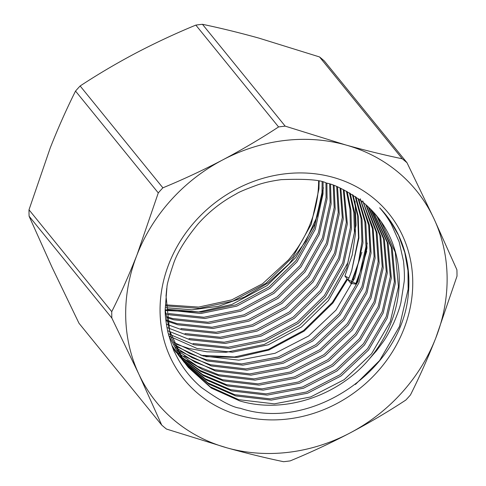 <?xml version="1.0" encoding="UTF-8"?>
<svg xmlns="http://www.w3.org/2000/svg" width="486" height="486" viewBox="0 0 486 486"><rect width="100%" height="100%" fill="white"/><g stroke="black" fill="none" stroke-linecap="round" stroke-linejoin="round"><path stroke-width="0.73" d="M323.403 187.724L314.819 224.143L295.834 257.471L267.051 285.592L231.804 304.491L198.464 311.994L165.173 310.487M355.041 201.131L356.044 225.067L347.782 262.811L328.293 297.42L299.51 325.541L264.269 344.44L226.033 352.295L206.86 351.791L188.58 348.359L176.947 344.477M347.077 278.733L332.351 302.42L303.568 330.535L268.321 349.434L234.519 356.979L200.821 355.266M361.882 252.325L352.903 279.972M347.581 279.359L332.855 303.039L304.072 331.16L268.831 350.06L237.375 357.38L205.772 356.669M348.936 278.028L344.902 276.054L352.192 255.095L355.466 233.833L354.78 213.251L350.193 193.288M347.18 191.575L350.928 209.988L351.408 228.839L343.657 264.317L325.353 296.855L298.319 323.293L265.216 341.069L229.301 348.462L194.114 344.781L168.271 333.742M344.076 189.953L347.35 223.839L339.599 259.324L321.295 291.861L294.261 318.3L261.158 336.075L225.243 343.468L190.056 339.787L167.573 330.693M340.862 188.416L343.292 218.846L335.54 254.33L317.243 286.868L290.203 313.306L257.1 331.081L221.185 338.475L185.998 334.793L166.935 327.503M337.545 186.97L339.24 213.852L331.482 249.336L313.184 281.874L286.145 308.312L253.042 326.088L217.127 333.481L181.94 329.8L166.382 324.18M334.113 185.616L335.182 208.859L327.424 244.343L309.126 276.88L282.087 303.319L248.984 321.094L213.068 328.487L177.888 324.806L165.914 320.742M330.565 184.364L331.124 203.865L323.366 239.349L305.068 271.887L278.028 298.325L244.926 316.1L209.016 323.494L173.83 319.812L166.886 317.65M326.896 183.222L327.066 198.871L319.308 234.355L301.01 266.893L273.976 293.331L240.868 311.107L204.958 318.5L169.772 314.819L166.419 313.841M323.093 182.183L323.008 193.878L315.256 229.362L296.952 261.899L269.918 288.338L236.81 306.113L200.9 313.506L165.714 309.819M319.144 181.26L318.95 188.884L311.198 224.362L292.894 256.906L265.86 283.344L232.758 301.12L199.151 308.367L165.884 305.888M165.957 307.681L191.982 309.825L218.572 306.259L244.452 297.074L268.357 282.737L289.097 263.855L305.67 241.366L317.206 216.306L323.178 189.886M322.121 181.94L321.993 192.632L314.242 228.11L295.938 260.648L268.904 287.092L235.795 304.862L201.307 312.176L167.293 309.248M325.96 182.949L326.051 197.626L318.294 233.104L299.996 265.642L272.962 292.086L239.853 309.855L203.944 317.255L168.757 313.567M329.66 184.066L330.109 202.619L322.352 238.097L304.054 270.635L277.02 297.08L243.911 314.849L208.002 322.248L172.816 318.561L166.759 316.708M333.238 185.294L334.168 207.613L326.41 243.091L308.112 275.635L281.072 302.073L247.969 319.843L212.06 327.242L176.874 323.555L165.811 319.861M336.695 186.618L338.226 212.607L330.468 248.085L312.17 280.629L285.13 307.067L252.027 324.842L216.112 332.236L180.926 328.548M340.042 188.046L342.278 217.6L334.526 253.078L316.228 285.622L289.188 312.061L256.086 329.836L220.17 337.229L184.984 333.542M343.28 189.564L346.336 222.594L338.584 258.072L320.28 290.616L293.246 317.054L260.144 334.83L224.228 342.223L189.042 338.535M346.415 191.162L349.963 209.174L350.394 227.588L342.642 263.066L324.338 295.61L297.304 322.048L264.202 339.823L228.286 347.217L193.1 343.529M349.452 192.851L353.82 212.431L354.452 232.581L346.7 268.059L328.396 300.603L301.363 327.042L268.26 344.817L232.344 352.21L197.158 348.523L168.842 335.941M352.393 194.625L357.647 215.717L358.51 237.575L351.749 270.368A120.856 107.989 -39.1 0 1 348.189 279.839L355.831 283.581L356.335 284.201L350.874 283.405L344.902 276.054M318.609 181.144A120.88 108.014 -39.1 0 1 288.435 259.949L262.555 283.739L231.743 299.868L198.665 307.079L165.86 304.862M369.087 359.221A120.88 108.014 140.9 0 0 377.142 216.41A120.88 108.014 140.9 0 0 361.177 200.833C345.734 190.202 334.161 184.291 326.471 183.094C320.748 179.832 305.658 178.69 281.218 179.656C272.045 180.907 264.341 182.59 258.115 184.704C245.892 189.145 238.547 192.237 236.087 193.987C221.719 201.654 209.065 211.604 198.124 223.846C185.196 239.549 176.898 253.121 173.229 264.566C169.104 276.88 167.014 284.359 166.965 287.001L165.155 309.874C165.088 315.457 165.993 322.862 167.883 332.09C171.661 345.151 174.049 352.107 175.039 352.97C181.321 366.341 190.093 377.822 201.356 387.427C219.623 400.494 232.557 407.426 240.151 408.222C311.301 432.388 403.301 369.925 408.447 292.402A128.638 114.945 140.9 0 0 385.362 214.223A128.638 114.945 140.9 0 0 379.688 207.808C385.532 214.678 387.093 217.157 391.108 223.791L399.17 241.882L403.55 261.389C404.449 270.933 404.65 277.767 404.145 281.898L400.914 302.511C399.875 307.383 397.505 314.144 393.812 322.789C389.474 331.756 385.914 338.104 383.138 341.834L376.498 350.795L369.087 359.221C337.46 396.643 283.563 414.005 239.732 400.92L211.289 388.047L188.361 367.446L184.17 361.9L169.608 330.838L166.036 295.865L166.734 288.35M366.717 251.262L356.335 284.201M385.368 214.229L389.687 219.958L398.575 235.394L404.771 252.501L407.979 270.666L408.149 289.2L399.48 326.446L379.584 360.557L355.418 384.444M367.24 243.091L363.321 263.521L355.831 283.581M355.181 196.441L361.086 218.609L361.924 241.779L358.413 262.756L350.874 283.405M357.982 198.403L364.889 221.95L365.982 246.773L357.824 281.759L339.119 313.798L311.678 339.738L278.168 357.01L241.846 363.905L206.252 359.719L189.698 353.492L174.444 344.556M360.703 200.457L368.667 225.31L370.04 251.766L361.882 286.752L343.177 318.792L315.736 344.732L282.22 362.003L245.904 368.898L210.31 364.719L192.249 357.757L175.823 347.581M363.309 202.528L372.41 228.657L374.099 256.766L365.94 291.746L347.235 323.785L319.788 349.726L286.278 366.997L249.962 373.892L214.369 369.712L194.825 362.003L177.293 350.534M365.818 204.655L376.128 232.01L378.157 261.76L369.998 296.739L351.287 328.779L323.846 354.719L290.336 371.99L254.02 378.886L218.427 374.706L197.419 366.225L178.842 353.419M368.242 206.848L379.821 235.37L382.215 266.753L374.056 301.733L355.345 333.773L327.904 359.713L294.395 376.984L258.078 383.879L222.485 379.7L200.032 370.429L180.476 356.232M370.575 209.114L383.484 238.735L386.273 271.747L378.114 306.727L359.403 338.766L331.962 364.707L298.453 381.984L262.136 388.873L226.543 384.693L202.656 374.609L182.201 358.978M372.829 211.453L387.166 242.265L390.331 276.741L382.166 311.72L363.461 343.76L336.02 369.7L302.511 386.978L266.194 393.873L230.601 389.687L205.299 378.77L184 361.657M179.231 356.208L172.299 346.536M374.998 213.858L377.063 216.695L391.224 247.259L394.389 281.734L386.224 316.714L367.519 348.754L340.079 374.694L306.569 391.971L270.246 398.866L234.659 394.681L207.953 382.907L185.889 364.275M377.075 216.325L381.115 221.689L395.276 252.252L398.441 286.728L390.282 321.708L371.577 353.747L344.137 379.688L310.627 396.965L274.304 403.86L238.717 399.674L210.274 386.795L187.347 366.195L183.155 360.655L170.859 336.798L165.155 309.88M161.735 425.092L138.814 374.074A167.579 149.743 140.9 0 0 227.047 447.873A167.579 149.743 140.9 0 0 350.048 432.959A167.579 149.743 140.9 0 0 435.766 338.062A167.579 149.743 140.9 0 0 433.986 218.767A167.579 149.743 140.9 0 0 345.759 144.962A167.579 149.743 140.9 0 0 222.758 159.882C203.227 170.106 183.265 179.419 162.883 187.821L80.135 85.973C97.874 74.315 116.482 63.338 135.952 53.041C155.49 42.817 175.446 33.504 195.834 25.102L278.575 126.943C260.836 138.601 242.228 149.579 222.758 159.882A167.579 149.743 140.9 0 0 137.04 254.779C129.167 274.754 120.735 293.714 111.744 311.648L29.002 209.806L50.234 147.938C58.107 127.964 66.539 109.01 75.53 91.07L158.278 192.918L137.04 254.779A167.579 149.743 140.9 0 0 138.814 374.074L111.841 318.057L29.093 216.209L52.014 267.233L78.987 323.251L161.735 425.092A179.99 160.83 -39.1 0 0 166.473 429.059L227.047 447.873C246.754 453.341 265.593 457.952 283.563 461.7A179.99 160.83 -39.1 0 0 290.166 460.898C310.554 452.496 330.51 443.183 350.048 432.959C369.518 422.662 388.126 411.685 405.865 400.027A179.99 160.83 -39.1 0 0 410.47 394.93C419.461 376.99 427.893 358.036 435.766 338.062L456.998 276.194A179.99 160.83 -39.1 0 0 456.907 269.791L433.986 218.767L407.013 162.749L324.265 60.908A179.99 160.83 140.9 0 0 319.527 56.941L402.274 158.788C384.298 155.034 365.466 150.429 345.759 144.962L285.185 126.141L202.437 24.3C220.407 28.048 239.246 32.659 258.953 38.127L319.527 56.941M239.738 415.487A131.742 117.715 -39.1 0 1 208.044 208.537A131.742 117.715 -39.1 0 1 411.423 265.235A131.742 117.715 -39.1 0 1 239.738 415.487M402.274 158.788A179.99 160.83 -39.1 0 1 407.013 162.749M278.575 126.943A179.99 160.83 -39.1 0 1 285.185 126.141M158.278 192.918A179.99 160.83 -39.1 0 1 162.883 187.821M111.841 318.057A179.99 160.83 -39.1 0 1 111.744 311.648M202.437 24.3A179.99 160.83 140.9 0 0 195.834 25.102M80.135 85.973A179.99 160.83 140.9 0 0 75.53 91.07M29.002 209.806A179.99 160.83 140.9 0 0 29.093 216.209M375.526 214.466L378.078 217.947L392.238 248.51L395.404 282.98L387.239 317.959L368.534 350.005L341.093 375.939L307.583 393.217L271.261 400.112L235.674 395.926L208.95 384.147L186.873 365.49M184.303 362.453L180.118 356.906L168.721 335.498M373.376 212.048L388.18 243.516L391.345 277.986L383.181 312.966L364.476 345.011L337.035 370.946L303.525 388.223L267.203 395.118L231.615 390.932L205.961 379.809L184.467 362.319M180.245 357.459L171.88 345.431M371.146 209.691L384.396 239.58L387.287 272.992L379.123 307.972L360.418 340.012L332.977 365.952L299.467 383.229L263.151 390.124L227.557 385.939L203.318 375.654L182.645 359.658M176.187 352.465L173.016 348.347M368.831 207.413L380.738 236.214L383.229 267.999L375.071 302.978L356.36 335.018L328.919 360.958L295.409 378.236L259.093 385.131L223.499 380.945L200.688 371.474L180.901 356.924M366.432 205.195L377.051 232.849L379.171 263.005L371.012 297.985L352.301 330.024L324.861 355.965L291.351 373.242L255.035 380.137L219.441 375.951L202.48 369.53L186.91 360.266M362.756 200.882L373.084 228.25L375.113 258.011L366.954 292.991L348.249 325.031L320.803 350.971L287.293 368.248L250.976 375.143L215.383 370.958L183.957 356.062M360.26 198.768L369.366 224.909L371.055 253.018L362.896 287.998L344.191 320.037L316.75 345.977L283.235 363.255L246.918 370.15L211.325 365.964L180.16 351.25M358.668 198.908L365.837 222.788L366.997 248.024L358.838 283.004L340.133 315.043L312.692 340.984L279.183 358.261L242.86 365.156L207.267 360.97L176.345 346.427M355.892 196.921L362.04 219.441L362.939 243.03L354.78 278.01L336.075 310.05L308.634 335.99L275.125 353.267L238.802 360.162L203.215 355.977L173.472 342.241M353.024 195.026L358.225 216.118L358.887 238.037L351.749 270.368M187.347 366.195L188.361 367.446"/></g></svg>
